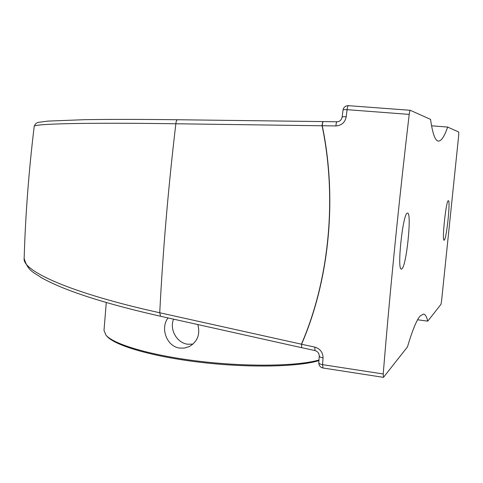 <?xml version="1.0" encoding="UTF-8"?>
<svg xmlns="http://www.w3.org/2000/svg" width="483" height="483" viewBox="0 0 483 483"><rect width="100%" height="100%" fill="white"/><g stroke="black" fill="none" stroke-linecap="round" stroke-linejoin="round"><path stroke-width="0.72" d="M323.042 357.879C320.634 357.456 319.372 356.834 319.257 356.013L318.792 362.733C318.907 363.584 320.163 364.224 322.572 364.653L323.042 357.879C322.94 352.367 320.193 348.774 314.801 347.102L301.567 344.264C329.406 279.977 337.418 198.428 322.252 125.731L335.92 125.936C341.602 125.489 345.031 122.441 346.214 116.783L347.078 109.665L409.21 114.399C398.741 203.186 390.077 289.715 383.218 373.981L383.556 377.253L407.453 346.915C412.464 330.124 416.696 319.812 420.144 315.973L423.549 314.047C425.3 314.348 426.694 316.721 427.745 321.153L417.59 319.77M448.302 200.717L448.375 200.711C450.657 200.113 446.534 239.375 444.239 240.142L444.094 240.184C441.752 241.089 446.099 200.294 448.302 200.717M407.386 213.112L407.58 213.094C412.053 212.466 406.378 266.894 401.765 268.959L401.361 269.079C396.748 270.275 402.931 212.798 407.386 213.112M34.227 126.377C32.772 123.865 83.752 122.398 175.854 123.769L322.095 125.767C337.261 198.435 329.255 279.941 301.422 344.192L159.74 312.761C70.796 293.199 22.091 270.885 24.15 258.399C27.905 271.198 33.375 272.062 41.369 277.671C47.775 281.269 55.793 285 65.434 288.852C89.041 298.114 120.738 307.248 160.519 316.25M427.745 321.153L440.931 304.411L441.534 301.277L458.735 134.962L458.753 132.052L447.669 127.077C444.414 136.417 441.341 141.09 438.449 141.09L438.015 141.012C434.996 140.342 432.508 133.139 430.552 119.392L410.26 110.293L348.376 105.662L410.23 110.299M342.151 117.134L342.151 117.109C342.381 116.729 343.733 116.62 346.214 116.783M409.21 114.399C409.542 111.827 409.892 110.462 410.26 110.293M431.56 125.803L447.669 127.077M197.813 324.558C200.379 334.327 197.535 341.668 189.27 346.577L184.488 348.086L179.61 348.074C166.623 346.51 160.042 327.933 168.072 317.935M173.566 319.16C169.267 329.412 176.778 342.888 187.603 344.216L192.928 344.137M318.973 360.022C297.486 366.174 247.785 367.044 199.727 361.32C151.626 355.627 113.994 344.542 106.025 335.232L103.996 330.426L106.278 302.497M106.025 335.232L107.003 336.325C114.996 345.671 152.876 356.774 200.976 362.377C249.035 367.998 298.283 366.917 318.937 360.608M323.284 121.577L177.641 119.742M337.007 121.77L323.338 121.577C322.801 121.77 322.433 123.153 322.252 125.731L322.095 125.767C322.288 123.171 322.704 121.77 323.338 121.577L177.635 119.742C176.681 119.929 176.09 121.269 175.854 123.769C168.259 187.802 162.886 250.798 159.74 312.761L160.567 316.262L301.736 347.7L301.422 344.192L301.754 347.7M323.344 121.577L336.923 121.77M314.801 347.102L314.952 350.543L301.772 347.706M318.792 362.733C318.846 365.565 320.241 367.315 322.982 367.998L322.572 364.653L383.218 373.981M343.015 110.058C343.642 107.184 345.43 105.717 348.376 105.662C347.857 105.813 347.428 107.148 347.078 109.665C344.596 109.514 343.244 109.641 343.015 110.058L342.157 117.109C341.403 120.122 339.67 121.674 336.965 121.77C336.452 121.957 336.102 123.346 335.92 125.936M177.605 119.742C139.859 119.307 108.868 119.289 84.64 119.681L47.751 121.112L38.767 122.314C36.617 122.561 35.096 123.914 34.208 126.371C28.817 170.686 25.466 214.694 24.15 258.399M319.257 356.013C319.148 353.248 317.717 351.425 314.952 350.543M383.399 377.35L322.982 367.998"/></g></svg>
